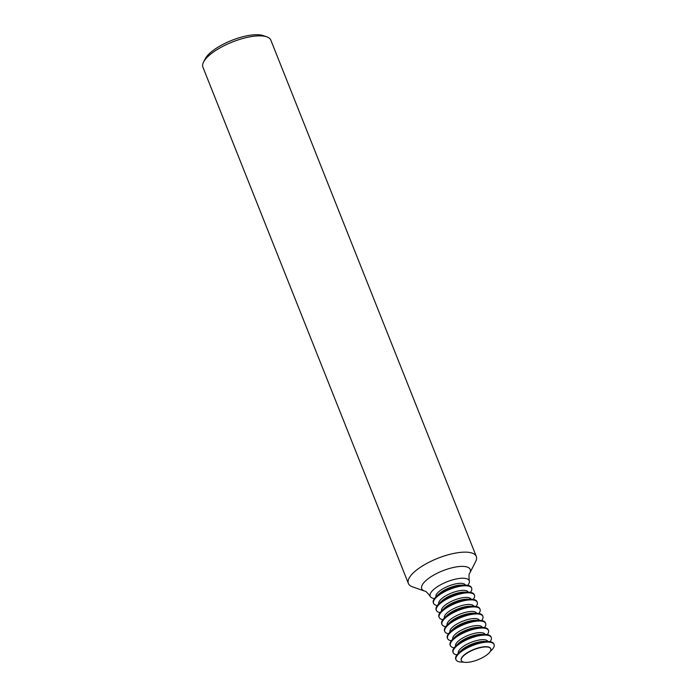 <?xml version="1.0" encoding="UTF-8"?>
<svg xmlns="http://www.w3.org/2000/svg" width="697" height="697" viewBox="0 0 697 697"><rect width="100%" height="100%" fill="white"/><g stroke="black" fill="none" stroke-linecap="round" stroke-linejoin="round"><path stroke-width="1.05" d="M467.731 585.332A21.015 7.197 158.3 0 0 469.308 580.932A21.015 7.197 158.3 0 0 456.343 578.954A21.015 7.197 158.3 0 0 435.791 587.824A21.015 7.197 158.3 0 0 430.284 596.466A21.015 7.197 158.3 0 0 434.458 598.584M418.148 568.848A36.549 12.511 -21.7 0 1 453.311 553.531A36.549 12.511 -21.7 0 1 476.295 556.441A36.549 12.511 -21.7 0 1 475.65 561.599L469.743 573.143A26.077 8.922 -21.7 0 0 457.964 566.67A26.077 8.922 -21.7 0 0 428.716 578.31A26.077 8.922 -21.7 0 0 424.612 591.1L412.397 586.778A36.549 12.511 -21.7 0 1 408.381 583.467A36.549 12.511 -21.7 0 1 418.148 568.848M476.295 556.441L270.845 40.165A36.549 12.511 158.3 0 0 266.829 36.854A36.549 12.511 158.3 0 0 212.69 52.571A36.549 12.511 158.3 0 0 203.576 62.033A36.549 12.511 158.3 0 0 202.923 67.191L408.381 583.467M203.576 62.033L205.223 58.801A33.622 11.509 -21.7 0 1 213.613 50.106A33.622 11.509 -21.7 0 1 263.414 35.652L266.829 36.854M437.298 605.562A20.492 7.014 -21.7 0 1 433.569 603.341A20.492 7.014 -21.7 0 1 439.04 595.142A20.492 7.014 -21.7 0 1 458.765 586.56A20.492 7.014 -21.7 0 1 471.651 588.19A20.492 7.014 -21.7 0 1 470.466 592.372M433.569 603.341L433.316 602.705A20.492 7.014 -21.7 0 1 436.061 596.78A20.492 7.014 -21.7 0 1 438.788 594.506A20.492 7.014 -21.7 0 1 465.326 585.131A20.492 7.014 -21.7 0 1 471.399 587.545L471.651 588.19M436.061 596.78L438.84 594.097A15.848 5.428 -21.7 0 1 440.948 592.337A15.848 5.428 -21.7 0 1 461.466 585.088L465.326 585.131M435.982 596.859A15.848 5.428 -21.7 0 1 440.234 590.551A15.848 5.428 -21.7 0 1 455.437 583.92A15.848 5.428 -21.7 0 1 465.439 585.131M440.103 612.611A20.492 7.014 -21.7 0 1 436.374 610.389A20.492 7.014 -21.7 0 1 441.846 602.191A20.492 7.014 -21.7 0 1 461.562 593.6A20.492 7.014 -21.7 0 1 474.457 595.229A20.492 7.014 -21.7 0 1 473.272 599.411M436.374 610.389L436.113 609.744A20.492 7.014 -21.7 0 1 438.866 603.82A20.492 7.014 -21.7 0 1 441.593 601.546A20.492 7.014 -21.7 0 1 468.131 592.18A20.492 7.014 -21.7 0 1 474.195 594.593L474.457 595.229M438.866 603.82L441.637 601.136A15.848 5.428 -21.7 0 1 443.745 599.385A15.848 5.428 -21.7 0 1 464.272 592.136L468.131 592.18M438.788 603.898A15.848 5.428 -21.7 0 1 443.039 597.59A15.848 5.428 -21.7 0 1 458.234 590.96A15.848 5.428 -21.7 0 1 468.236 592.18M442.909 619.65A20.492 7.014 -21.7 0 1 439.171 617.429A20.492 7.014 -21.7 0 1 444.651 609.23A20.492 7.014 -21.7 0 1 464.368 600.64A20.492 7.014 -21.7 0 1 477.253 602.278A20.492 7.014 -21.7 0 1 476.077 606.451M439.171 617.429L438.918 616.793A20.492 7.014 -21.7 0 1 441.671 610.868A20.492 7.014 -21.7 0 1 444.398 608.594A20.492 7.014 -21.7 0 1 470.937 599.22A20.492 7.014 -21.7 0 1 477.001 601.633L477.253 602.278M441.671 610.868L444.442 608.185A15.848 5.428 -21.7 0 1 446.55 606.425A15.848 5.428 -21.7 0 1 467.077 599.176L470.937 599.22M441.593 610.938A15.848 5.428 -21.7 0 1 445.836 604.639A15.848 5.428 -21.7 0 1 461.039 598.009A15.848 5.428 -21.7 0 1 471.041 599.22M445.705 626.699A20.492 7.014 -21.7 0 1 441.976 624.468A20.492 7.014 -21.7 0 1 447.457 616.279A20.492 7.014 -21.7 0 1 467.173 607.688A20.492 7.014 -21.7 0 1 480.059 609.317A20.492 7.014 -21.7 0 1 478.874 613.499M441.976 624.468L441.724 623.832A20.492 7.014 -21.7 0 1 444.477 617.908A20.492 7.014 -21.7 0 1 447.195 615.634A20.492 7.014 -21.7 0 1 473.733 606.259A20.492 7.014 -21.7 0 1 479.806 608.681L480.059 609.317M444.477 617.908L447.247 615.224A15.848 5.428 -21.7 0 1 449.356 613.473A15.848 5.428 -21.7 0 1 469.874 606.224L473.733 606.259M444.398 617.986A15.848 5.428 -21.7 0 1 448.641 611.678A15.848 5.428 -21.7 0 1 463.845 605.048A15.848 5.428 -21.7 0 1 473.847 606.268M448.511 633.739A20.492 7.014 -21.7 0 1 444.782 631.517A20.492 7.014 -21.7 0 1 450.253 623.318A20.492 7.014 -21.7 0 1 469.97 614.728A20.492 7.014 -21.7 0 1 482.864 616.366A20.492 7.014 -21.7 0 1 481.679 620.539M444.782 631.517L444.529 630.881A20.492 7.014 -21.7 0 1 447.274 624.956A20.492 7.014 -21.7 0 1 450.001 622.682A20.492 7.014 -21.7 0 1 476.539 613.308A20.492 7.014 -21.7 0 1 482.612 615.721L482.864 616.366M447.274 624.956L450.053 622.273A15.848 5.428 -21.7 0 1 452.161 620.513A15.848 5.428 -21.7 0 1 472.679 613.264L476.539 613.308M447.195 625.026A15.848 5.428 -21.7 0 1 451.447 618.727A15.848 5.428 -21.7 0 1 466.65 612.088A15.848 5.428 -21.7 0 1 476.652 613.308M451.316 640.787A20.492 7.014 -21.7 0 1 447.587 638.557A20.492 7.014 -21.7 0 1 453.059 630.367A20.492 7.014 -21.7 0 1 472.775 621.776A20.492 7.014 -21.7 0 1 485.661 623.406A20.492 7.014 -21.7 0 1 484.485 627.588M447.587 638.557L447.326 637.921A20.492 7.014 -21.7 0 1 450.079 631.996A20.492 7.014 -21.7 0 1 452.806 629.722A20.492 7.014 -21.7 0 1 479.344 620.347A20.492 7.014 -21.7 0 1 485.408 622.769L485.661 623.406M450.079 631.996L452.85 629.313A15.848 5.428 -21.7 0 1 454.958 627.561A15.848 5.428 -21.7 0 1 475.485 620.304L479.344 620.347M450.001 632.074A15.848 5.428 -21.7 0 1 454.252 625.767A15.848 5.428 -21.7 0 1 469.447 619.136A15.848 5.428 -21.7 0 1 479.449 620.356M454.122 647.827A20.492 7.014 -21.7 0 1 450.384 645.605A20.492 7.014 -21.7 0 1 455.864 637.407A20.492 7.014 -21.7 0 1 475.581 628.816A20.492 7.014 -21.7 0 1 488.466 630.445A20.492 7.014 -21.7 0 1 487.281 634.627M450.384 645.605L450.131 644.969A20.492 7.014 -21.7 0 1 452.884 639.036A20.492 7.014 -21.7 0 1 455.611 636.77A20.492 7.014 -21.7 0 1 482.141 627.396A20.492 7.014 -21.7 0 1 488.214 629.809L488.466 630.445M452.884 639.036L455.655 636.361A15.848 5.428 -21.7 0 1 457.763 634.601A15.848 5.428 -21.7 0 1 478.29 627.352L482.141 627.396M452.806 639.114A15.848 5.428 -21.7 0 1 457.049 632.815A15.848 5.428 -21.7 0 1 472.252 626.176A15.848 5.428 -21.7 0 1 482.254 627.396M456.918 654.875A20.492 7.014 -21.7 0 1 453.189 652.645A20.492 7.014 -21.7 0 1 458.67 644.455A20.492 7.014 -21.7 0 1 478.386 635.864A20.492 7.014 -21.7 0 1 491.272 637.494A20.492 7.014 -21.7 0 1 490.087 641.676M453.189 652.645L452.937 652.009A20.492 7.014 -21.7 0 1 455.681 646.084A20.492 7.014 -21.7 0 1 458.408 643.81A20.492 7.014 -21.7 0 1 484.946 634.436A20.492 7.014 -21.7 0 1 491.019 636.858L491.272 637.494M455.681 646.084L458.46 643.401A15.848 5.428 -21.7 0 1 460.569 641.641A15.848 5.428 -21.7 0 1 481.087 634.392L484.946 634.436M455.603 646.163A15.848 5.428 -21.7 0 1 459.854 639.855A15.848 5.428 -21.7 0 1 475.058 633.224A15.848 5.428 -21.7 0 1 485.06 634.436M463.644 662.124L462.059 662.106A20.492 7.014 -21.7 0 1 455.995 659.693A20.492 7.014 -21.7 0 1 461.466 651.495A20.492 7.014 -21.7 0 1 481.183 642.904A20.492 7.014 -21.7 0 1 494.077 644.533A20.492 7.014 -21.7 0 1 491.324 650.458L490.183 651.564M455.995 659.693L455.742 659.048A20.492 7.014 -21.7 0 1 458.487 653.124A20.492 7.014 -21.7 0 1 461.214 650.859A20.492 7.014 -21.7 0 1 487.752 641.484A20.492 7.014 -21.7 0 1 493.816 643.897L494.077 644.533M458.487 653.124L461.257 650.449A15.848 5.428 -21.7 0 1 463.366 648.689A15.848 5.428 -21.7 0 1 483.892 641.44L487.752 641.484M458.408 653.202A15.848 5.428 -21.7 0 1 462.66 646.903A15.848 5.428 -21.7 0 1 477.854 640.264A15.848 5.428 -21.7 0 1 487.856 641.484M486.541 655.136A15.848 5.428 158.3 0 0 490.775 648.794A15.848 5.428 158.3 0 0 480.799 647.539A15.848 5.428 158.3 0 0 465.552 654.178A15.848 5.428 158.3 0 0 461.318 660.521A15.848 5.428 158.3 0 0 471.285 661.775A15.848 5.428 158.3 0 0 486.541 655.136M461.275 660.399A15.848 5.428 -21.7 0 1 461.222 660.286A15.848 5.428 -21.7 0 1 465.457 653.943A15.848 5.428 -21.7 0 1 480.712 647.304A15.848 5.428 -21.7 0 1 490.679 648.558A15.848 5.428 -21.7 0 1 490.723 648.68M430.284 596.466C427.305 592.546 425.414 590.76 424.612 591.1M469.308 580.932C468.785 576.036 468.933 573.439 469.743 573.143"/></g></svg>
